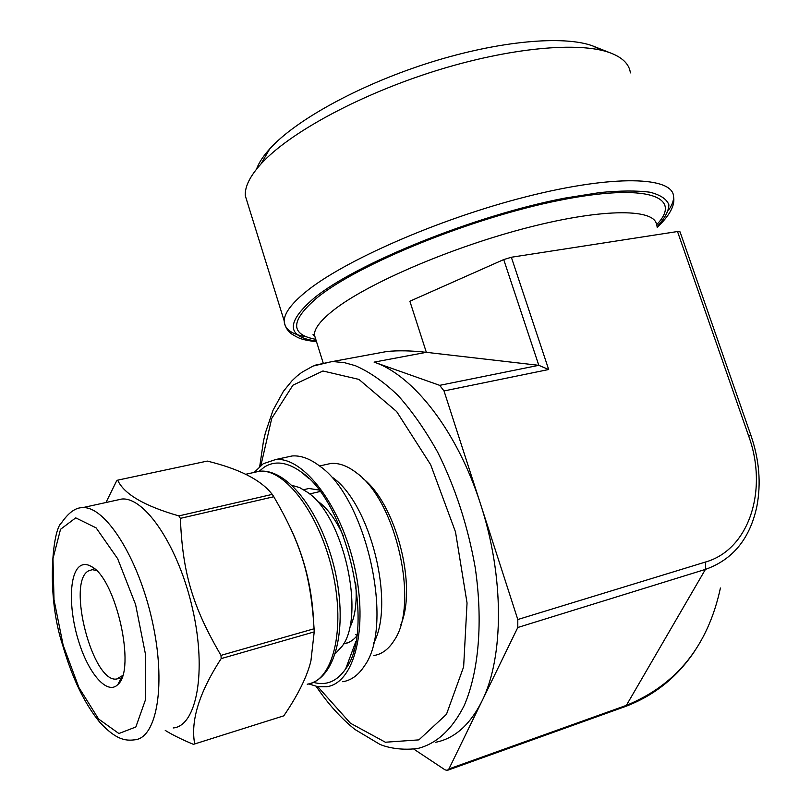 <?xml version="1.0" encoding="UTF-8"?>
<svg xmlns="http://www.w3.org/2000/svg" width="811" height="811" viewBox="0 0 811 811"><rect width="100%" height="100%" fill="white"/><g stroke="black" fill="none" stroke-linecap="round" stroke-linejoin="round"><path stroke-width="1.22" d="M165.241 730.407C172.5 734.908 181.897 739.561 193.454 744.356L194.701 743.94C190.382 720.898 199.212 692.452 221.18 658.603L314.212 631.891L310.937 660.793C307.156 676.506 298.103 694.855 283.789 715.829L194.701 743.94M282.431 716.275L283.789 715.829M117.666 480.153L207.292 461.084C238.495 468.728 259.702 479.311 270.945 492.814L272.263 494.386L178.876 515.908C144.419 506.013 124.012 494.092 117.666 480.153L116.571 480.984L105.967 502.516M220.987 655.369C192.471 606.557 182.617 572.779 180.366 518.361L273.804 496.727C300.972 543.482 310.664 574.786 314.09 628.758L220.987 655.369L221.18 658.603M290.865 528.833C304.034 556.893 311.525 586.434 313.36 617.445M272.263 494.386L273.804 496.727M314.09 628.758L314.212 631.891M178.876 515.908L180.366 518.361M303.699 489.712L308.91 488.475L318.875 490.006M356.708 636.118C352.947 640.568 348.608 643.153 343.692 643.883L343.54 643.904M356.85 635.125L355.583 634.607M318.632 491.851L319.473 490.797M259.165 471.252L264.295 467.095C275.142 460.293 287.601 462.047 301.692 472.337C347.24 502.597 375.777 630.066 345.679 668.862C337.041 681.422 326.286 685.924 313.411 682.386M254.431 472.174L263.271 463.74L275.639 459.543C303.405 456.603 340.955 505.395 354.6 567.112C368.569 628.789 354.184 683.44 326.498 686.765L317.821 686.684L308.798 683.926M284.925 457.526L292.173 455.954C300.851 455.326 310.045 458.712 319.727 466.102C366.237 497.822 394.775 625.301 364.453 665.892C358.472 675.097 351.234 680.378 342.708 681.737M332.571 477.466C370.586 503.793 395.454 604.165 373.476 643.427M349.217 662.557L348.01 662.587M324.501 464.875L330.898 463.446C339.11 462.777 347.747 465.99 356.81 473.077C396.275 501.107 419.409 604.448 394.237 640.305C388.743 649.145 381.971 654.224 373.901 655.521M353.545 651.051L352.521 650.452M362.639 478.257C395.748 503.317 417.472 586.11 400.806 624.764M318.895 502.029C328.303 509.257 336.555 520.814 343.671 536.689M355.644 582.825C357.286 602.249 355.167 617.536 349.288 628.707M292.031 485.363L299.705 487.614L307.633 492.378C343.621 516.171 365.893 615.671 342.08 646.286L335.359 653.595M122.623 675.543L116.672 679.01C92.768 683.328 66.532 582.521 88.369 570.964L92.201 569.687L96.316 570.437M80.167 565.997C83.442 563.838 87.223 564.04 91.521 566.605C115.963 578.507 136.329 669.511 117.909 684.474C107.539 695.463 88.875 674.225 78.819 641.846C68.55 609.619 68.915 573.438 80.167 565.997M115.963 500.326L121.944 499.008C145.291 497.001 178.947 547.354 192.765 609.73C206.866 672.076 196.576 726.088 173.189 727.964M750.986 435.578L680.064 231.885L677.509 231.53L511.346 257.249L503.712 259.581L409.869 301.226L426.343 352.329L374.084 362.132L439.694 385.347L444.022 390.943L548.682 369.522L538.798 365.325L426.343 352.329C411.613 350.646 398.475 350.362 386.938 351.487L368.346 354.914M374.084 362.132C413.184 375.087 457.353 431.199 480.548 504.107C504.391 576.601 504.016 657.559 481.795 701.434C469.914 724.902 454.555 738.517 435.73 742.268M444.022 390.943L517.803 619.523L517.793 627.491L448.929 768.94L447.256 770.409L444.996 769.821L413.884 749.161M248.065 204.646L245.307 195.786C244.719 186.814 249.94 176.21 260.98 163.974L264.011 160.781C293.44 130.591 361.838 93.863 435.791 70.78C509.734 47.687 578.902 41.412 609.73 52.664C622.392 57.348 629.275 64.089 630.39 72.899M256.509 169.175C258.729 162.94 263.149 156.168 269.769 148.849L272.608 145.838C300.161 117.402 363.227 83.351 431.28 62.112C499.343 40.864 563.361 35.208 592.517 45.842L602.015 50.404M63.177 645.292L54.013 599.785L52.979 558.667L60.521 529.309L75.727 517.864L96.114 527.87L117.666 558.708L135.599 604.59L145.686 655.339L145.645 699.305L135.843 726.991L118.893 733.519L98.587 719.012L78.89 687.505L63.177 645.292M82.6 507.656C105.065 505.871 138.113 557.228 152.144 620.537C166.448 683.835 157.091 738.304 134.565 739.835C125.604 740.93 116.166 740.048 99.662 722.155C84.456 703.502 72.159 677.976 62.792 645.576C45.669 594.524 52.786 529.046 61.443 522.953C68.529 512.613 75.575 507.514 82.6 507.656L121.944 499.008M252.971 472.681L259.55 471.221C285.168 468.525 319.929 514.468 332.703 572.292C345.8 630.076 332.784 681.291 307.227 684.22C335.673 679.223 347.848 628.799 335.166 571.41C322.19 514.174 288.493 468.403 259.55 471.221L245.611 474.303M316.219 686.39C328.11 703.978 341.046 718.353 355.025 729.505L379.589 744.194C383.157 745.927 397.846 751.108 417.787 748.472C436.683 743.728 452.183 729.383 464.277 705.438C478.814 671.569 483.153 621.49 475.185 567.406C467.835 525.954 455.306 487.502 437.595 452.031C425.319 430.083 412.13 411.228 398.029 395.464C383.704 381.758 369.451 371.833 355.269 365.66L344.726 362.74L334.527 361.696L331.223 361.767L315.388 365.143M260.909 465.433L271.766 418.324L292.933 385.184L322.94 370.992L358.949 379.416L396.65 411.552L430.661 464.703L455.498 531.915L467.045 602.978L463.639 666.835L446.476 714.288L418.902 739.875L385.387 742.227L350.393 723.199L317.78 686.684M503.712 259.581L538.798 365.325L439.694 385.347M548.682 369.522L511.346 257.249M517.793 627.491L705.428 569.393L705.702 561.972L517.803 619.523M720.421 588.016C707.973 645.749 676.627 684.869 626.366 705.367L705.428 569.393C732.769 559.722 749.911 538.757 756.856 506.48C761.235 483.437 759.289 459.827 751.016 435.659L748.644 435.953C768.22 489.357 749.567 549.412 705.702 561.972M677.509 231.53L748.644 435.953M447.773 770.217L624.49 706.837L626.366 705.367L448.929 768.94M315.449 339.282C289.872 334.426 290.399 320.598 317.05 297.789C357.661 264.416 471.221 217.906 559.164 200.388C647.371 182.576 683.754 196.799 656.505 224.86M316.047 340.204L314.333 334.73C314.496 328.212 321.105 319.869 334.162 309.69C368.224 283.069 452.639 246.747 528.894 227.303C605.28 207.728 656.646 208.701 656.555 225.509M316.32 341.056C286.496 336.96 285.675 322.707 313.847 298.296C355.684 263.737 474.851 215.31 564.892 198.107L599.917 192.552C620.486 190.605 637.223 190.504 650.118 192.248C660.58 194.985 666.855 199.182 668.913 204.869C668.649 211.235 664.675 218.524 656.981 226.725M306.588 336.839C291.909 334.517 284.438 329.225 284.205 320.943C284.266 313.391 291.281 303.841 305.23 292.315C342.566 261.264 438.781 218.818 526.562 196.647C614.464 174.324 673.312 176.636 673.556 196.678C673.759 200.682 672.086 205.163 668.528 210.14M343.692 643.883L348.74 642.393M308.727 478.439L301.692 472.337M355.786 641.663L345.679 668.862M275.639 459.543L292.173 455.954M319.564 465.98L330.898 463.446M309.62 493.95L320.021 491.527M116.672 679.01L119.369 678.239M121.275 677.702L121.964 677.509M93.914 568.298L91.521 566.605M121.995 676.262L117.909 684.474M386.938 351.487L331.223 361.767L313.087 366.055L301.824 372.32L296.755 376.284L292.001 380.775L283.455 391.247L273.013 410.295L265.4 432.851L263.484 441.042L259.723 466.426M694.469 651.405C677.033 677.388 653.899 695.797 625.068 706.634M323.133 362.821L314.333 334.73C312.428 333.797 312.62 334.416 314.921 336.585M673.556 196.678C675.289 205.112 669.845 215.341 657.204 227.384M316.543 341.786C299.725 339.576 298.529 337.964 291.656 333.98C287.226 330.614 284.742 326.265 284.205 320.943L245.307 195.786M269.769 148.849L260.98 163.974M592.517 45.842L609.73 52.664"/></g></svg>
